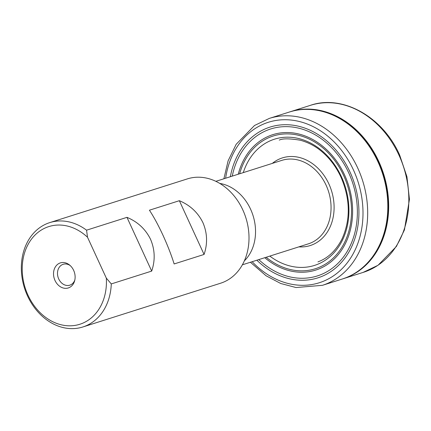<?xml version="1.0" encoding="UTF-8"?>
<svg xmlns="http://www.w3.org/2000/svg" width="431" height="431" viewBox="0 0 431 431"><rect width="100%" height="100%" fill="white"/><g stroke="black" fill="none" stroke-linecap="round" stroke-linejoin="round"><path stroke-width="0.65" d="M82.897 326.962L220.591 283.221A54.742 43.892 -107.6 0 0 242.82 209.929A54.742 43.892 -107.6 0 0 187.442 178.87L49.748 222.617A54.742 43.892 -107.6 0 0 27.519 295.903A54.742 43.892 72.4 0 0 82.897 326.962A54.742 43.892 72.4 0 0 111.279 283.927L106.328 278.135L87.515 237.239L86.561 230.181A54.742 43.892 -107.6 0 0 49.748 222.617M204.073 254.446L174.14 263.955C171.414 255.184 167.702 245.627 162.999 235.288C158.231 225.047 153.705 216.685 149.417 210.209L179.355 200.701L204.073 254.446C207.731 243.644 207.343 233.031 202.909 222.611C197.877 212.451 190.028 205.151 179.355 200.701M126.967 217.343L151.69 271.088C155.349 260.286 154.961 249.673 150.527 239.253C145.495 229.093 137.64 221.793 126.967 217.343L86.561 230.181M151.69 271.088L111.279 283.927M87.515 237.239A51.241 41.085 -107.6 0 0 24.971 251.623A51.241 41.085 -107.6 0 0 58.239 323.956A51.241 41.085 -107.6 0 0 106.328 278.135M58.858 263.535A13.14 10.533 -107.6 0 0 55.012 280.489A13.14 10.533 -107.6 0 0 69.795 287.31A13.14 10.533 -107.6 0 0 74.622 280.872A13.14 10.533 -107.6 0 0 69.59 265.033A13.14 10.533 -107.6 0 0 58.858 263.535M70.248 265.604A10.947 8.776 72.4 0 0 63.174 264.3A10.947 8.776 72.4 0 0 61.929 264.833A10.947 8.776 -107.6 0 0 58.401 278.189A10.947 8.776 -107.6 0 0 69.8 285.171A10.947 8.776 -107.6 0 0 71.045 284.643A10.947 8.776 72.4 0 0 74.827 280.026M266.18 257.253A69.633 55.831 72.4 0 0 335.108 256.203A69.633 55.831 72.4 0 0 343.642 175.514A69.633 55.831 -107.6 0 0 287.779 133.896A69.633 55.831 -107.6 0 0 239.658 173.768M230.348 176.726A79.088 63.411 -107.6 0 1 283.533 124.742A79.088 63.411 -107.6 0 1 349.988 171.98A79.088 63.411 72.4 0 1 338.119 265.803A79.088 63.411 72.4 0 1 256.865 260.211M269.515 118.336A87.59 70.226 -107.6 0 1 357.778 168.138A87.59 70.226 72.4 0 1 322.555 285.29L342.042 279.094A87.585 70.226 72.4 0 0 377.922 161.738A87.585 70.226 -107.6 0 0 289.002 112.146L269.515 118.336A87.59 70.226 -107.6 0 0 269.413 118.363L254.522 125.486L236.172 144.283L228.112 160.817L223.894 178.779M342.71 278.889L347.914 276.998A87.585 70.226 72.4 0 0 378.779 161.463A87.585 70.226 -107.6 0 0 295.009 110.471A87.585 70.226 -107.6 0 0 292.326 111.139M347.914 276.998A87.585 70.226 72.4 0 1 345.333 278.006M219.772 183.428A43.795 35.116 -107.6 0 1 250.589 209.218A43.795 35.116 72.4 0 1 244.366 260.841M242.378 264.812L308.327 243.86A43.795 35.116 -107.6 0 0 326.111 185.228A43.795 35.116 -107.6 0 0 281.804 160.38L215.856 181.332M298.861 246.866A45.988 36.872 -107.6 0 0 328.907 183.989A45.988 36.872 -107.6 0 0 272.338 163.387M243.294 172.615A66.212 53.088 -107.6 0 1 289.465 137.22A66.212 53.088 -107.6 0 1 341.433 176.764A66.212 53.088 72.4 0 1 334.122 252.625A66.212 53.088 72.4 0 1 269.817 256.095M238.241 174.221A71.029 56.951 -107.6 0 1 287.138 132.527A71.029 56.951 -107.6 0 1 344.584 174.986A71.029 56.951 72.4 0 1 335.555 257.641A71.029 56.951 72.4 0 1 264.763 257.7M258.789 259.597A77.095 61.811 72.4 0 0 337.484 263.799A77.095 61.811 72.4 0 0 348.657 172.723A77.095 61.811 -107.6 0 0 284.417 126.655A77.095 61.811 -107.6 0 0 232.266 176.117M252.146 261.709A84.18 67.489 72.4 0 0 339.838 270.851A84.18 67.489 72.4 0 0 353.485 170.051A84.18 67.489 -107.6 0 0 281.4 119.845A84.18 67.489 -107.6 0 0 225.628 178.229M322.555 285.29A87.59 70.226 72.4 0 1 322.453 285.322L296.043 287.542L280.71 283.49L266.099 275.786L250.411 262.258M342.817 278.852L343.124 278.755A87.59 70.226 72.4 0 0 378.353 161.598A87.59 70.226 -107.6 0 0 290.085 111.801L289.777 111.898A87.59 70.226 -107.6 0 1 289.826 111.882A87.59 70.226 -107.6 0 1 378.041 161.7A87.59 70.226 72.4 0 1 342.866 278.835A87.59 70.226 72.4 0 1 342.817 278.852A87.59 70.226 72.4 0 1 341.508 279.261M289.777 111.898A87.59 70.226 -107.6 0 0 288.474 112.319M289.751 111.904A87.59 70.226 -107.6 0 1 378.671 161.501A87.59 70.226 72.4 0 1 342.79 278.862M291.06 111.5L309.981 105.476A87.59 70.226 -107.6 0 1 310.083 105.444A87.59 70.226 -107.6 0 1 398.934 155.063A87.59 70.226 72.4 0 1 363.123 272.403A87.59 70.226 72.4 0 1 363.026 272.435L344.094 278.442M317.949 261.892C321.93 260.346 333.282 255.917 341.923 239.124C350.694 219.815 350.371 199.154 340.964 177.136C336.202 166.894 329.828 158.392 321.844 151.626C315.691 146.314 308.515 142.51 300.321 140.226C289.573 138.448 282.553 138.41 279.261 140.102M341.481 279.272L342.866 278.835M289.826 111.882L288.441 112.329M295.009 110.471L289.67 111.931M310.083 105.444C341.869 94.125 382.572 116.246 399.612 154.95L406.934 176.71L409.45 199.311L404.423 229.955L396.369 246.489L378.019 265.28L363.123 272.403"/></g></svg>
